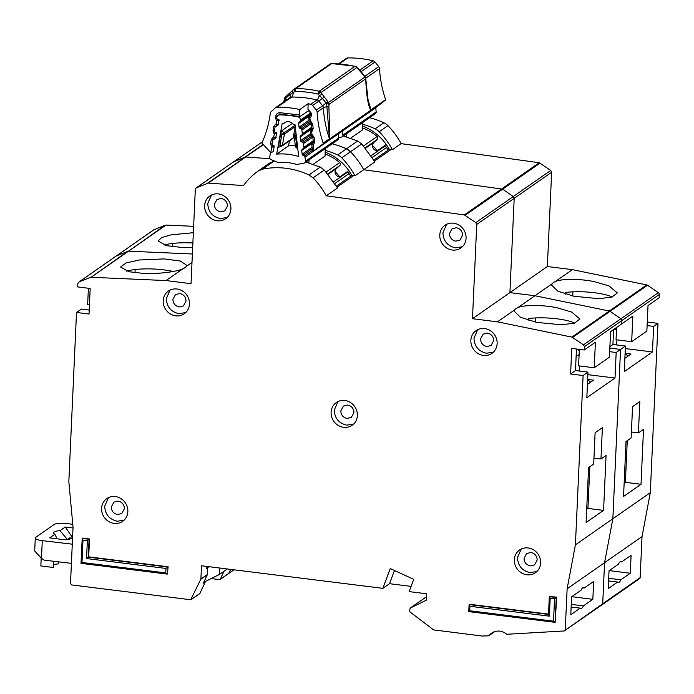 <?xml version="1.0" encoding="UTF-8"?>
<svg xmlns="http://www.w3.org/2000/svg" width="694" height="694" viewBox="0 0 694 694"><rect width="100%" height="100%" fill="white"/><g stroke="black" fill="none" stroke-linecap="round" stroke-linejoin="round"><path stroke-width="1.04" d="M365.599 148.195L374.005 142.339A4.945 4.572 -124.9 0 0 378.013 150.893M374.005 142.339L377.258 139.442A1.978 1.83 -124.9 0 0 377.12 136.501A44.858 41.414 55.1 0 0 362.554 127.956M375.688 107.622A1.319 1.214 -124.9 0 1 375.723 107.813L376.191 111.89A1.978 1.83 55.1 0 1 375.454 113.599L342.177 136.796A1.978 1.83 -124.9 0 0 342.905 135.087L342.437 131.01A1.319 1.214 55.1 0 0 342.411 130.828M338.707 137.585L341.509 137.074A1.978 1.83 -124.9 0 0 342.177 136.796M388.076 150.138A44.858 41.414 55.1 0 0 386.541 147.492A1.978 1.83 -124.9 0 0 383.695 146.955M362.71 122.482L362.494 129.96L350.687 138.184M346.488 133.786L346.401 136.805M628.027 356.135A9.239 8.528 -124.9 0 0 625.077 353.923M616.558 328.409A31.004 7.608 -177.4 0 1 613.574 330.127M616.888 339.852L616.706 343.92A31.004 7.608 -177.4 0 1 616.393 344.909M362.606 126.082A48.164 44.459 55.1 0 1 389.247 149.331L373.893 160.028M617.643 582.049A10.557 3.123 97.1 0 0 618.354 582.457A10.557 3.123 97.1 0 0 620.87 579.802L630.282 573.244L631.089 555.347L621.677 561.914A10.557 3.123 97.1 0 0 620.965 561.507A10.557 3.123 97.1 0 0 618.458 564.153L609.046 570.72L608.23 588.607L617.643 582.049L608.577 580.913M621.677 561.914L620.176 561.724M193.348 232.698L171.08 234.832L161.676 237.6L158.05 240.957L166.439 245.659L180.709 247.316L192.689 247.324M192.88 243.004A32.991 8.094 2.6 0 0 164.062 245.06M565.601 294.135L565.671 292.443A32.991 8.094 2.6 0 1 594.402 292.712A32.991 8.094 2.6 0 1 612.238 296.989M552.19 283.716L551.652 285.147L557.898 291.194L574.094 296.277L598.792 298.689L611.856 297.101L617.339 292.92L609.063 285.945L594.897 281.781C581.156 278.658 560.821 278.606 555.122 281.669A32.991 8.094 2.6 0 0 552.19 283.716L534.935 295.739L509.916 292.625L514.193 198.337L476.752 224.422L472.475 318.711L547.358 266.531L551.643 172.242L514.193 198.337L513.89 197.165M539.238 162.734L550.732 170.429L513.282 196.523L502.647 189.158L513.282 196.523L475.841 222.609L464.347 214.914L539.238 162.734L401.141 143.632A74.553 68.827 -124.9 0 0 387.937 125.657A13.195 12.18 -124.9 0 0 383.86 122.76A79.168 73.087 -124.9 0 0 369.555 117.72M550.732 170.429L551.643 172.242M616.602 327.447L616.038 339.739L631.679 341.691L646.86 331.107L648.023 305.551L659.153 297.795L659.3 294.482A1.978 1.83 -124.9 0 0 658.38 292.66L647.485 285.243A1.978 1.83 -124.9 0 0 646.765 284.93L572.376 269.645L547.358 266.531M494.657 631.635L489.253 635.4A13.195 12.18 55.1 0 1 491.673 633.11A13.195 12.18 55.1 0 1 506.759 634.273L564.187 630.967L602.704 603.754A1.319 1.214 -124.9 0 1 602.21 604.682L639.651 578.588A1.319 1.214 -124.9 0 0 640.154 577.66L642.019 536.601L650.304 492.662L657.99 323.352L647.276 322.016M153.79 229.853A1.978 1.83 -124.9 0 0 153.461 230.035L116.349 255.947A1.978 1.83 -124.9 0 0 116.011 256.121L78.908 282.033L153.79 229.853L165.233 225.212L128.529 251.176A1.978 1.83 -124.9 0 0 127.783 251.306L116.349 255.947L127.783 251.306L91.079 277.27L165.97 225.09A1.978 1.83 -124.9 0 0 165.233 225.212M193.643 226.305L165.97 225.09M390.991 149.548L389.247 149.331M623.542 496.462L626.031 441.514L631.132 437.966L632.555 406.658L639.833 401.583L638.411 432.891L643.511 429.334L641.013 484.282L623.542 496.462M401.141 143.632L392.405 149.722L391.017 149.531L374.474 161.06M357.644 141.021L361.73 143.927L374.934 161.902L363.699 169.726L502.647 189.158L363.699 169.726A74.553 68.827 -124.9 0 0 350.496 151.752A13.195 12.18 -124.9 0 0 346.41 148.846L357.644 141.021L343.339 135.981M625.32 348.57L652.464 351.953L624.27 371.594L625.433 346.037L620.549 349.446L609.826 348.11L620.549 349.446L616.177 352.483L609.67 351.676M613.609 329.529L612.923 344.476L625.433 346.037M612.923 344.476L609.896 346.592M579.343 349.368L578.596 365.833L594.229 367.777L609.419 357.193L610.581 331.645L621.703 323.89L621.859 320.567A1.978 1.83 -124.9 0 0 620.93 318.754L621.859 320.567L621.703 323.89L632.833 316.134L631.679 341.691M233.982 569.8L228.578 573.574A0.659 0.607 -124.9 0 0 228.768 573.348L228.17 573.669M211.202 578.562L219.642 579.611A0.659 0.607 -124.9 0 0 220.241 579.29L228.768 573.348L230.634 569.384L228.768 573.348L233.869 569.791M640.154 577.66L602.704 603.754L604.569 562.695L602.704 603.754L601.629 604.882M565.263 629.84L567.128 588.781L604.569 562.695L612.854 518.748L620.549 349.446L612.854 518.748L650.304 492.662M658.38 292.66L620.93 318.754L610.043 311.328A1.978 1.83 -124.9 0 0 609.323 311.025L610.043 311.328L647.485 285.243M646.765 284.93L609.323 311.025L534.935 295.739L509.916 292.625L514.193 198.337L513.282 196.523M325.217 150.372A79.168 73.087 55.1 0 1 337.674 154.935L346.41 148.846A79.168 73.087 -124.9 0 0 332.114 143.805A79.168 73.087 -124.9 0 1 346.41 148.846L350.496 151.752L341.76 157.842A74.553 68.827 55.1 0 1 354.964 175.816L363.699 169.726A74.553 68.827 -124.9 0 0 350.496 151.752L361.73 143.927M263.165 144.421L244.939 157.122L233.826 161.737L245.745 156.991L269.931 158.718L245.745 156.991L208.295 183.086L243.464 185.584A74.553 68.827 -124.9 0 1 258.185 171.01L269.498 163.133L273.722 161.32L262.488 169.154A79.168 73.087 -124.9 0 1 285.902 168.278A79.168 73.087 -124.9 0 1 308.969 174.94L313.055 177.838A74.553 68.827 -124.9 0 1 326.258 195.812L337.492 187.987L324.289 170.013L313.055 177.838M233.227 162.153L262.436 141.802M192.385 253.995L128.529 251.176L192.385 253.995M657.99 323.352L653.618 326.397L647.112 325.59M652.464 351.953L653.618 326.397M567.128 588.781L575.413 544.842L612.854 518.748L604.569 562.695L642.019 536.601M572.376 269.645L555.122 281.669M625.103 353.333L631.002 354.061L624.878 358.33M624.14 483.198L625.381 482.339L627.272 440.655M625.381 482.339L641.013 484.282M172.45 246.648L172.589 243.447M572.923 291.853L572.732 295.991M608.699 578.284L620.87 579.802M609.185 570.615L630.282 573.244M362.658 124.287A79.168 73.087 55.1 0 1 375.116 128.841A13.195 12.18 55.1 0 1 379.202 131.747A74.553 68.827 55.1 0 1 392.405 149.722M631.401 432.015L638.411 432.891M377.154 150.884L386.228 144.499L377.154 150.884A32.991 30.458 -124.9 0 0 372.531 145.532M328.158 174.281L336.555 168.425A4.945 4.572 -124.9 0 0 340.572 176.987M336.555 168.425L339.817 165.536A1.978 1.83 -124.9 0 0 339.67 162.596A44.858 41.414 55.1 0 0 325.104 154.051M338.238 133.708A1.319 1.214 -124.9 0 1 338.282 133.907L338.75 137.985A1.978 1.83 55.1 0 1 338.013 139.694L304.735 162.882A1.978 1.83 -124.9 0 0 305.464 161.173L304.996 157.096A1.319 1.214 55.1 0 0 304.284 156.037L302.87 155.239A1.319 1.214 55.1 0 1 302.159 154.181L301.734 150.459A1.319 1.214 55.1 0 1 302.194 149.34L313.298 141.541M310.392 122.612L301.179 129.032L299.756 128.234A1.319 1.214 55.1 0 1 299.053 127.167L298.62 123.454A1.319 1.214 55.1 0 1 299.079 122.335L300.294 121.424A1.319 1.214 55.1 0 0 300.754 120.305L300.71 119.906A3.296 3.045 55.1 0 0 297.995 116.896A102.261 94.41 -124.9 0 0 279.717 114.918A3.296 3.045 55.1 0 0 276.837 117.321L276.767 117.711A1.319 1.214 55.1 0 0 277.158 118.917L278.32 120.088A1.319 1.214 55.1 0 1 278.71 121.294L278.06 124.894A1.319 1.214 55.1 0 1 277.288 125.796L275.83 126.282A1.319 1.214 55.1 0 0 275.067 127.193L274.425 130.784A1.319 1.214 55.1 0 0 274.824 131.999L275.969 133.144A1.319 1.214 55.1 0 1 276.368 134.367L275.7 137.967A1.319 1.214 55.1 0 1 274.945 138.852L273.479 139.364A1.319 1.214 55.1 0 0 272.716 140.266L272.074 143.875A1.319 1.214 55.1 0 0 272.464 145.081L273.618 146.252A1.319 1.214 55.1 0 1 274.009 147.458L273.358 151.058A1.319 1.214 55.1 0 1 272.595 151.969L271.137 152.446A1.319 1.214 55.1 0 0 270.374 153.348L269.662 157.304A1.978 1.83 55.1 0 0 270.938 159.577L278.051 162.448A53.698 49.578 55.1 0 1 296.824 164.478L304.059 163.159A1.978 1.83 -124.9 0 0 304.735 162.882M285.538 122.196L283.811 123.393A6.767 6.246 55.1 0 1 284.618 122.717A6.767 6.246 55.1 0 1 293.423 124.434A93.681 86.49 55.1 0 1 295.019 124.712L298.68 156.497A62.278 57.489 -124.9 0 0 276.68 154.12L282.215 123.324A93.681 86.49 55.1 0 1 283.811 123.393M295.228 126.568A1.319 1.214 55.1 0 1 295.219 126.603L293.215 137.802A1.319 1.214 55.1 0 1 292.738 138.557L281.92 146.096A1.319 1.214 -124.9 0 0 282.397 145.341L284.41 134.142L281.868 134.436L284.011 132.927L281.799 130.698L292.374 123.332M350.635 176.233A44.858 41.414 55.1 0 0 349.099 173.587A1.978 1.83 -124.9 0 0 346.254 173.04M325.269 148.568L325.052 156.046L313.246 164.27M309.047 159.88L308.96 162.89M311.927 136.128L302.74 142.53A1.319 1.214 55.1 0 1 303.443 143.589L303.868 147.31A1.319 1.214 55.1 0 1 303.408 148.429M302.74 142.53L301.309 141.706A1.319 1.214 55.1 0 1 300.615 140.656L300.164 136.944A1.319 1.214 55.1 0 1 300.632 135.807L311.788 128M301.179 129.032A1.319 1.214 55.1 0 1 301.881 130.09L302.315 133.803A1.319 1.214 55.1 0 1 301.847 134.922M276.68 154.12L288.539 145.861L289.441 140.856M281.625 146.243L279.986 144.942L278.615 145.402L278.771 147.197L281.92 146.096A1.319 1.214 -124.9 0 1 281.625 146.243L281.556 146.278M278.615 145.402L280.775 133.335L281.799 130.698M295.314 145.688A62.278 57.489 -124.9 0 0 288.539 145.861M297.613 147.232L296.754 146.755L296.269 147.831M295.557 146.764L296.754 146.755L295.505 135.911L294.126 135.365L295.982 133.118L294.672 134.089L295.505 135.911L296.243 135.365M280.775 133.335L281.868 134.436L279.986 144.942L282.397 145.341L293.215 137.802M590.585 382.229A9.239 8.528 -124.9 0 0 587.636 380.017M576.757 349.039L577.859 349.767A31.004 7.608 -177.4 0 1 579.273 350.947M579.108 354.495A31.004 7.608 -177.4 0 1 576.133 356.222M579.447 365.938L579.264 370.015A31.004 7.608 -177.4 0 1 578.952 371.004M72.775 524.326L66.824 523.545A9.898 2.429 2.6 0 0 66.598 523.519A9.898 2.429 2.6 0 0 54.097 524.525L35.793 537.277A9.898 2.429 2.6 0 0 35.29 537.997A9.898 2.429 2.6 0 0 42.282 540.643L72.28 544.191M72.592 537.312L70.398 538.848A6.263 1.535 -177.4 0 1 62.477 539.49L49.656 537.893L54.895 534.241A10.887 2.672 -177.4 0 1 53.464 532.819A10.887 2.672 -177.4 0 1 60.014 530.676L65.253 527.024L73.017 527.987M72.428 537.434L65.253 527.024M71.395 538.154L69.773 537.824L67.379 539.49L60.014 530.676M57.125 538.822L54.895 534.241M58.782 561.862L58.695 563.884A10.887 2.672 2.6 0 0 53.62 564.716M41.189 558.149L40.842 565.931L53.49 567.51L53.776 561.273M207.15 566.469L207.09 567.926L208.877 566.677M35.29 537.997L34.7 551.001L41.475 558.332L44.338 560.162L71.413 563.355M90.341 277.392L78.908 282.033L77.823 283.603L77.676 286.917L90.185 288.478L89.023 314.035L76.514 312.474L68.836 481.697L73.044 527.197L70.502 583.507L71.69 584.938L190.729 599.755L200.896 579.048L207.341 574.554L207.653 567.657L208.946 566.686M190.729 599.755L199.855 593.491L205.077 582.422L203.758 582.257L219.443 574.441L219.738 568.03M227.294 568.976L219.443 574.441M325.165 152.168A48.164 44.459 55.1 0 1 351.797 175.417L336.443 186.113M211.497 195.014L207.758 203.533C208.209 211.739 212.39 216.754 220.284 218.584L227.164 217.5M218.384 193.921A13.854 12.787 -124.9 0 0 209.848 195.977A13.854 12.787 -124.9 0 0 205.216 210.36A13.854 12.787 -124.9 0 0 217.161 220.761A13.854 12.787 -124.9 0 0 225.697 218.705A13.854 12.787 -124.9 0 0 230.33 204.322A13.854 12.787 -124.9 0 0 218.384 193.921M214.325 204.348L216.936 199.482L221.195 198.458C225.142 199.369 227.233 201.876 227.459 205.988L224.856 210.855L220.588 211.878C216.641 210.959 214.55 208.452 214.325 204.348M170.073 290.092L166.334 298.602C166.786 306.817 170.958 311.832 178.861 313.662L185.732 312.578M176.953 288.999A13.854 12.787 -124.9 0 0 168.425 291.046A13.854 12.787 -124.9 0 0 163.784 305.429A13.854 12.787 -124.9 0 0 175.738 315.831A13.854 12.787 -124.9 0 0 184.266 313.783A13.854 12.787 -124.9 0 0 188.907 299.4A13.854 12.787 -124.9 0 0 176.953 288.999M179.165 306.948C175.218 306.037 173.127 303.53 172.901 299.426L175.504 294.56L179.772 293.536C183.719 294.447 185.81 296.954 186.035 301.057L183.424 305.924L179.165 306.948M446.658 224.283L442.919 232.802C443.371 241.009 447.543 246.023 455.438 247.853L462.317 246.769M453.538 223.19A13.854 12.787 -124.9 0 0 445.01 225.246A13.854 12.787 -124.9 0 0 440.369 239.63A13.854 12.787 -124.9 0 0 452.323 250.031A13.854 12.787 -124.9 0 0 460.851 247.975A13.854 12.787 -124.9 0 0 465.492 233.592A13.854 12.787 -124.9 0 0 453.538 223.19M455.741 241.148C451.794 240.237 449.712 237.721 449.486 233.618L452.089 228.751L456.357 227.727C460.304 228.638 462.386 231.145 462.62 235.257L460.009 240.124L455.741 241.148M477.715 329.667L473.985 338.186C474.436 346.393 478.608 351.407 486.503 353.237L493.382 352.153M484.603 328.574A13.854 12.787 -124.9 0 0 476.075 330.63A13.854 12.787 -124.9 0 0 471.434 345.013A13.854 12.787 -124.9 0 0 483.388 355.415A13.854 12.787 -124.9 0 0 491.916 353.359A13.854 12.787 -124.9 0 0 496.557 338.976A13.854 12.787 -124.9 0 0 484.603 328.574M486.806 346.532C482.859 345.612 480.777 343.105 480.552 339.002L483.154 334.135L487.422 333.111C491.369 334.022 493.451 336.529 493.677 340.641L491.074 345.508L486.806 346.532M337.969 401.583L334.23 410.102C334.682 418.309 338.863 423.323 346.757 425.153L353.636 424.069M344.857 400.49A13.854 12.787 -124.9 0 0 336.33 402.537A13.854 12.787 -124.9 0 0 331.689 416.929A13.854 12.787 -124.9 0 0 343.634 427.322A13.854 12.787 -124.9 0 0 352.17 425.275A13.854 12.787 -124.9 0 0 356.803 410.891A13.854 12.787 -124.9 0 0 344.857 400.49M347.061 418.439C343.114 417.528 341.023 415.021 340.797 410.917L343.409 406.051L347.668 405.027C351.615 405.938 353.706 408.445 353.931 412.548L351.329 417.415L347.061 418.439M580.201 608.135A10.557 3.123 97.1 0 0 580.913 608.543A10.557 3.123 97.1 0 0 583.42 605.888L592.841 599.33L593.648 581.442L584.235 588A10.557 3.123 97.1 0 0 583.524 587.592A10.557 3.123 97.1 0 0 581.017 590.247L571.596 596.805L570.789 614.693L580.201 608.135L571.136 607.007M584.235 588L582.734 587.809M274.755 161.121L273.722 161.32M521.22 549.032L517.481 557.551C517.932 565.757 522.105 570.78 530.008 572.602L536.878 571.526M528.099 547.948A13.854 12.787 -124.9 0 0 519.572 549.995A13.854 12.787 -124.9 0 0 514.931 564.378A13.854 12.787 -124.9 0 0 526.885 574.779A13.854 12.787 -124.9 0 0 535.412 572.732A13.854 12.787 -124.9 0 0 540.053 558.349A13.854 12.787 -124.9 0 0 528.099 547.948M108.446 497.659L104.707 506.178C105.158 514.384 109.331 519.398 117.234 521.229L124.105 520.144M115.325 496.566A13.854 12.787 -124.9 0 0 106.798 498.613A13.854 12.787 -124.9 0 0 102.157 513.005A13.854 12.787 -124.9 0 0 114.111 523.397A13.854 12.787 -124.9 0 0 122.638 521.35A13.854 12.787 -124.9 0 0 127.28 506.967A13.854 12.787 -124.9 0 0 115.325 496.566M191.995 262.462L186.209 266.505L186.729 265.264L180.397 261.065L164.07 258.905L139.216 259.998L126.091 262.931L120.609 267.051L128.997 271.744L143.268 273.401C157.113 274.26 177.56 271.779 183.277 268.543L166.022 280.567L91.079 277.27M173.153 271.493A32.991 8.094 2.6 0 0 163.576 269.845A32.991 8.094 2.6 0 0 126.62 271.154M528.151 320.229L528.229 318.537A32.991 8.094 2.6 0 1 556.961 318.806A32.991 8.094 2.6 0 1 574.797 323.083M514.74 309.802L514.211 311.233L520.457 317.288L536.653 322.372L561.351 324.783L574.415 323.196L579.898 319.006L571.613 312.04L557.456 307.876C543.714 304.753 523.38 304.692 517.681 307.763A32.991 8.094 2.6 0 0 514.74 309.802L497.485 321.825L472.475 318.711M530.311 565.896C526.364 564.985 524.274 562.478 524.048 558.375L526.651 553.508L530.919 552.485C534.866 553.396 536.956 555.903 537.182 560.006L534.571 564.873L530.311 565.896M117.538 514.514C113.59 513.603 111.5 511.096 111.274 506.993L113.877 502.126L118.145 501.103C122.092 502.014 124.183 504.521 124.408 508.624L121.797 513.491L117.538 514.514M572.602 337.423L610.043 311.328L620.93 318.754L583.489 344.84L571.882 337.111L609.323 311.025L534.935 295.739L517.681 307.763M233.444 161.954L196.376 187.831L208.295 183.086M207.497 183.216L263.408 144.682M353.55 175.634L351.797 175.417M586.092 522.547L588.59 467.609L593.691 464.052L595.105 432.744L602.392 427.678L600.969 458.977L606.062 455.429L603.572 510.376L586.092 522.547M354.964 175.816L353.576 175.617L337.032 187.146M308.969 174.94L320.203 167.107L305.898 162.075M320.203 167.107L324.289 170.013M76.514 312.474L81.406 309.073L89.205 310.044M207.497 567.64L206.404 568.525L206.508 566.382M587.879 374.665L615.014 378.039L586.829 397.679L587.991 372.123L583.099 375.532L570.598 373.979L571.752 348.423L584.261 349.976L595.391 342.22L594.229 367.777M576.462 349.004L575.482 370.57L587.991 372.123M575.482 370.57L570.598 373.979M168.122 566.746L167.384 574.068L168.122 566.746L88.693 556.857L89.5 538.969L82.621 538.11L82.204 538.405L82.985 540.132L87.357 540.669L86.55 558.557L165.979 568.447L165.771 572.923L81.97 562.487L82.985 540.132M549.318 596.719L548.512 614.606L549.353 616.168L550.169 598.28L549.396 596.554L556.692 597.126L555.139 622.327L553.534 621.182L469.725 610.755L468.771 611.622L469.083 604.717L469.569 604.266L548.529 614.095M200.896 579.048L201.494 565.757L382.871 588.339L390.245 568.568L413.719 579.325L409.139 591.609L426.645 593.786L426.359 600.171L410.241 608.074L409.521 610.841L410.076 612.013L433.663 629.909L482.07 636.025L488.42 635.834M426.515 596.719L410.093 608.161L426.515 596.736M602.21 604.682L564.187 630.967M575.413 544.842L583.099 375.532M583.489 344.84L584.417 346.662L584.261 349.976M571.882 337.111L497.485 321.825M475.841 222.609L476.752 224.422M464.347 214.914L326.258 195.812M258.185 171.01L262.488 169.154M166.022 280.567L191.032 283.681L195.318 189.393L196.064 188.005L262.471 141.732M556.692 597.126L554.549 598.827L553.534 621.182M88.693 556.857L86.55 558.557M89.5 538.969L87.357 540.669M615.014 378.039L616.177 352.483M394.452 570.494L389.525 583.697L382.871 588.339M205.077 582.422L203.325 583.177L207.28 574.797L200.835 579.29M183.277 268.543A32.991 8.094 2.6 0 0 186.209 266.505M549.327 596.719L556.276 597.413L555.139 622.327L468.771 611.622M548.52 614.433L469.153 604.561L469.925 606.278L549.353 616.168M81.97 562.487L81.016 563.355L82.204 538.405L89.084 539.264L88.277 557.152L167.705 567.033L165.979 568.447M81.016 563.355L167.237 574.094L165.771 572.923M411.082 586.378L389.525 583.697M199.855 593.491L199.256 593.812M89.439 304.944L87.644 304.718L88.39 288.253M587.662 379.418L593.561 380.156L587.436 384.424M586.699 509.292L587.931 508.424L589.831 466.741M587.931 508.424L603.572 510.376M135 272.742L135.148 269.532M535.482 317.947L535.291 322.077M571.257 604.379L583.42 605.888M571.743 596.701L592.841 599.33M337.674 154.935A13.195 12.18 55.1 0 1 341.76 157.842M220.241 579.29L224.032 571.249M593.96 458.109L600.969 458.977M339.713 176.97L348.787 170.594L339.713 176.97A32.991 30.458 -124.9 0 0 335.081 171.618M364.914 77.086L326.657 103.744L329.45 138.783A112.159 103.545 55.1 0 1 323.361 107.761A6.602 1.405 176.8 0 1 327.048 106.703L328.895 106.347L329.06 104.343L326.111 103.042L322.58 105.757L318.841 101.142L322.38 98.427L326.111 103.042L327.88 101.68L328.271 102.139A3.296 3.045 55.1 0 1 329.06 104.343L365.643 78.847L365.807 80.625C366.805 103.206 369.859 108.646 370.856 110.216L329.797 138.826L328.895 106.347M340.754 132.112A1.978 1.83 -124.9 0 0 340.91 131.999A1.978 0.763 51.8 0 0 340.928 131.99L340.928 131.99A1.978 0.763 51.8 0 0 340.936 131.981L339.045 133.309L340.32 132.259M284.011 101.168L284.297 101.775L285.685 98.375L289.728 94.662L293.284 92.441L292.139 90.888L289.641 93.135L293.918 89.309L295.045 91.382A114.571 105.774 55.1 0 1 317.921 94.028A3.296 0.894 -77.3 0 1 319.205 91.244A3.296 3.045 55.1 0 1 321.096 92.441L317.921 94.028L319.327 95.451L322.337 94.375L327.88 101.68M365.408 77.433L365.643 78.847A3.296 3.045 -124.9 0 0 364.862 76.644L356.82 67.552A3.296 3.045 -124.9 0 0 355.961 66.789A3.296 0.529 -57.8 0 1 356.23 66.711L355.198 66.277A3.296 0.894 102.7 0 0 354.92 66.355L319.205 91.244A116.774 107.804 55.1 0 0 295.887 88.554A3.296 1.058 90.4 0 0 295.045 91.382L293.284 92.441A6.602 2.143 89.5 0 1 291.732 97.047L277.166 107.188A110.172 101.714 -124.9 0 1 299.817 109.513L308.145 103.71A110.172 101.714 55.1 0 1 310.747 104.308A3.296 3.045 55.1 0 1 312.595 105.488L316.334 110.103A3.296 3.045 55.1 0 1 317.115 112.107L323.361 107.761A3.296 3.045 -124.9 0 0 322.58 105.757L316.334 110.103M284.592 98.071A3.296 1.119 25.1 0 0 284.445 98.244L285.251 97.169L285.113 98.956L284.306 99.181M311.45 129.318L310.253 131.071L310.669 134.792L312.413 134.914L314.174 137.577L314.677 142.062L313.523 144.846A1.978 0.763 -126.6 0 1 312.968 142.825L312.326 143.294L313.15 145.124L313.749 150.468A1.978 1.83 -124.9 0 0 314.712 150.104L329.797 138.826M370.856 110.216L385.682 99.884L377.111 106.624L342.689 130.611L341.995 130.394M371.125 110.034L368.15 101.15L365.625 77.476L360.975 71.43L356.23 66.711M365.521 79.897L365.807 80.625M338.741 133.361A1.978 0.763 51.8 0 0 339.045 133.309A1.978 1.83 55.1 0 1 338.36 133.63M342.602 130.672L338.099 133.699M365.79 78.188L379.523 68.619A3.296 3.045 -124.9 0 0 378.742 66.624L375.003 62.009A3.296 3.045 -124.9 0 0 373.155 60.82A110.172 101.714 55.1 0 0 347.894 57.906A3.296 3.045 -124.9 0 0 346.271 58.417L338.499 63.839M379.523 68.619A112.159 103.545 -124.9 0 0 385.612 99.65A3.296 3.045 55.1 0 1 385.682 99.884M329.52 139.026A3.296 3.045 -124.9 0 0 329.45 138.783L323.204 143.129A3.296 3.045 55.1 0 1 323.283 143.372M323.204 143.129A112.159 103.545 55.1 0 1 317.115 112.107M308.145 103.71L307.936 109.184L308.492 110.702M313.749 150.468L312.586 149.939L312.326 148.551M340.537 132.112L314.712 150.104M356.161 67.396L356.82 67.552L321.096 92.441L322.337 94.375M277.166 107.188A3.296 3.045 55.1 0 0 275.249 107.934L271.207 111.656A3.296 3.045 55.1 0 0 270.287 113.46A112.159 103.545 55.1 0 1 261.985 142.825A3.296 3.045 -124.9 0 0 261.89 143.051L269.897 151.691A1.978 1.83 55.1 0 0 270.825 152.272L271.805 147.111L273.965 145.627M313.523 144.846L311.866 144.413M312.326 143.294L312.968 142.825A1.978 0.763 -126.6 0 1 312.977 142.817M307.936 109.184L311.467 113.348L311.658 115.048L310.496 117.833A1.978 0.763 -126.6 0 1 309.94 115.811L308.743 117.564L309.16 121.285L310.895 121.407L312.664 124.079L313.168 128.555L312.014 131.34A1.978 0.763 -126.6 0 1 311.459 129.318L310.808 129.795L311.632 131.617L311.979 134.671L311.485 135.738M312.014 131.34L310.357 130.906M311.658 115.048L310.313 114.831L309.94 115.811A1.978 0.763 -126.6 0 1 309.949 115.803L309.298 116.288L310.47 121.164L309.966 122.231M310.496 117.833L308.839 117.399M358.477 69.192L358.399 68.749M312.595 105.488L318.841 101.142A3.296 3.045 -124.9 0 0 316.993 99.953A6.602 1.761 -76.5 0 0 319.327 95.451L322.38 98.427L324.15 97.065M279.318 120.756L276.429 120.661L275.483 117.633L275.796 115.993C276.342 113.894 277.687 112.784 279.838 112.662L299.617 114.978L299.817 109.513M274.347 146.842L271.805 147.111L270.513 143.719L271.337 139.399L273.289 137.16L276.134 137.429M308.388 110.78L299.973 116.54L280.428 114.206A1.978 0.633 90.8 0 0 280.576 114.163M300.172 116.505L299.617 114.978M277.938 125.25A1.319 1.214 55.1 0 1 277.843 125.284L276.221 123.974L276.785 121.025L278.936 119.542M276.828 133.795L273.948 133.708L273.002 130.68L273.826 126.351L275.77 124.113L278.624 124.391M275.362 138.323L275.657 138.175A1.319 1.214 55.1 0 1 275.362 138.323L273.731 137.013L274.295 134.072L276.455 132.58M355.198 66.277L331.836 63.588A3.296 1.058 90.4 0 0 331.602 63.666L295.887 88.554A3.296 3.045 55.1 0 0 294.82 88.745A3.296 1.232 69.2 0 0 294.525 90.706M355.961 66.789A3.296 3.045 -124.9 0 0 354.92 66.355A116.774 107.804 -124.9 0 0 331.602 63.666A3.296 3.045 -124.9 0 0 329.928 64.178L293.892 89.318A3.296 3.045 55.1 0 1 294.82 88.745M365.27 147.805L377.258 139.442M363.604 145.913L377.12 136.501M386.541 147.492L372.314 157.408M376.191 111.89L342.905 135.087M375.723 107.813L342.437 131.01M465.206 215.253L540.088 163.073M584.417 346.662L659.3 294.482M383.86 122.76L375.116 128.841M387.937 125.657L379.202 131.747M327.82 173.89L339.817 165.536M294.846 125.38L284.011 132.927A1.319 1.214 55.1 0 1 284.41 134.142L295.219 126.603M326.163 172.008L339.67 162.596M349.099 173.587L334.872 183.494M338.75 137.985L305.464 161.173M280.723 114.215L279.717 114.918M297.995 116.896L298.888 116.271M338.282 133.907L304.996 157.096M300.71 119.906L310.149 113.33M278.841 147.163L281.469 146.295M312.768 150.121L304.284 156.037M300.754 120.305L310.192 113.738M273.124 151.596L272.595 151.969M302.87 155.239L312.231 148.716M300.294 121.424L310.27 114.475M302.159 154.181L312.066 147.275M310.279 114.527L299.079 122.335M301.734 150.459L313.263 142.426M310.27 115.334L298.62 123.454M302.194 149.34L313.306 141.593M309.038 120.209L299.053 127.167M277.288 125.796L277.817 125.432M309.246 121.623L299.756 128.234M313.22 140.795L303.868 147.31M312.777 137.082L303.443 143.589M301.881 130.09L311.259 123.558M273.479 139.364L275.188 138.384M302.315 133.803L311.701 127.262M275.449 138.505L274.945 138.852M301.309 141.706L310.756 135.13M300.615 140.656L310.556 133.734M311.788 128.034L300.632 135.807M300.164 136.944L311.779 128.85M42.282 540.643L41.475 558.332M69.712 539.169L69.773 537.824M258.341 170.906L269.419 163.185M469.725 610.755L469.925 606.278M550.169 598.28L554.549 598.827M328.861 103.18L327.447 103.883M320.238 91.677A3.296 0.529 122.2 0 0 318.711 93.49M283.785 101.957L284.445 98.244A3.296 1.119 25.1 0 0 284.609 98.938M385.612 99.65L371.047 109.791A112.159 103.545 -124.9 0 1 367.213 95.815M347.894 57.906L339.297 63.9M359.813 70.12L373.155 60.82M314.677 142.062L313.332 141.845L312.968 142.825M314.174 137.577L312.838 137.369L313.332 141.845M312.413 134.914L312.066 136.206L312.838 137.369M311.459 129.318A1.978 0.763 -126.6 0 1 311.459 129.31L311.32 123.862L312.664 124.079M313.168 128.555L311.823 128.338M310.895 121.407L310.548 122.699L311.32 123.862M311.467 113.348L310.123 113.131C310.383 112.61 309.776 111.812 308.301 110.736M378.742 66.624L364.897 76.271M361.158 71.656L375.003 62.009M310.747 104.308L316.993 99.953A110.172 101.714 -124.9 0 0 291.732 97.047A3.296 3.045 -124.9 0 0 290.109 97.559L275.544 107.7M299.383 114.918A1.978 0.538 102.3 0 0 299.591 116.418M279.838 112.662A1.978 0.633 90.8 0 0 280.428 114.206L279.222 114.571A2.637 2.438 55.1 0 1 280.315 114.172M275.796 115.993A1.978 0.564 10.8 0 0 277.27 116.219M278.684 115.091A2.637 2.438 55.1 0 1 279.222 114.571M275.483 117.633A1.978 0.564 10.8 0 0 276.75 117.85M276.429 120.661L277.687 119.455M275.77 124.113A1.978 0.729 72.3 0 0 276.993 125.562A1.978 0.729 72.3 0 0 277.071 125.527L277.678 125.336M273.826 126.351A1.978 0.564 10.8 0 0 275.371 126.586M277.765 125.319L276.767 125.675A1.319 1.214 55.1 0 1 276.949 125.579M273.002 130.68A1.978 0.564 10.8 0 0 274.408 130.906M273.948 133.708L275.266 132.441M273.289 137.16A1.978 0.729 72.3 0 0 274.512 138.609A1.978 0.729 72.3 0 0 274.59 138.574M271.337 139.399A1.978 0.564 10.8 0 0 273.046 139.624M274.009 138.991A1.319 1.214 55.1 0 1 274.46 138.618M270.513 143.719A1.978 0.564 10.8 0 0 272.057 143.953M271.458 146.755L272.82 145.445M285.182 97.229L285.598 96.848A3.296 1.258 -132.6 0 0 285.685 98.375A6.602 2.516 -132.6 0 1 286.232 100.257M285.251 97.169L289.598 93.178M289.693 93.091L289.728 94.662A6.602 2.516 -132.6 0 1 289.979 97.646M289.641 93.135L285.598 96.848A3.296 1.258 -132.6 0 1 285.65 96.804M383.851 146.824L371.186 155.656M72.176 524.248L72.367 519.936M346.41 172.919L333.745 181.741M294.126 135.365L295.453 146.885L297.795 148.82M494.813 631.583L489.01 635.626M191.136 599.659L199.664 593.717M228.578 573.574L220.05 579.516M329.928 64.178L331.836 63.588M377.033 106.676L340.928 131.99M340.685 132.007L314.634 150.164M312.291 149.227L311.771 144.578L312.317 143.302M312.066 136.206L310.669 134.792M310.548 122.699L309.16 121.285M310.313 114.831L310.123 113.131M274.286 138.722L275.284 138.366M292.131 90.897L293.892 89.318"/></g></svg>
